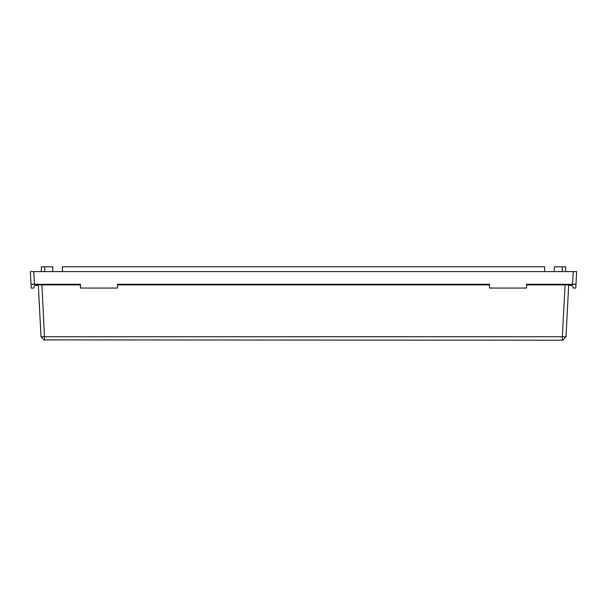 <?xml version="1.0" encoding="UTF-8"?>
<svg xmlns="http://www.w3.org/2000/svg" width="607" height="607" viewBox="0 0 607 607"><rect width="100%" height="100%" fill="white"/><g stroke="black" fill="none" stroke-linecap="round" stroke-linejoin="round"><path stroke-width="0.91" d="M568.698 284.903L565.982 336.733L562.568 340.216L44.114 339.89M31.04 284.266L41.337 284.903L31.018 284.266L30.35 271.587L33.78 271.587L33.097 271.587L33.78 271.587L34.44 284.266L31.04 284.266L31.215 288.059L33.78 288.059A2.747 2.747 0 0 1 36.526 285.313L38.324 285.313M572.56 284.266L573.22 271.587L576.65 271.587L575.982 284.266L568.653 284.903L565.663 284.903L572.97 284.266L526.55 284.266L526.55 288.059L489.492 288.059L489.492 284.266L117.508 284.266L117.508 288.059L80.45 288.059L80.45 284.266L34.44 284.266M38.302 284.903L41.026 336.748L562.355 336.733L565.071 284.903L526.55 284.903M565.071 284.903L565.663 284.903M80.45 284.903L41.929 284.903L44.645 340.216M41.337 284.903L41.929 284.903M62.377 271.587L62.377 266.784L544.623 266.784L544.623 271.587M554.237 271.587L554.237 266.784L565.625 266.784L565.671 271.587M41.329 271.587L41.375 266.784L52.763 266.784L52.763 271.587M568.676 285.313L570.474 285.313A2.747 2.747 0 0 1 573.22 288.059L575.785 288.059L575.982 284.266L572.97 284.266M573.903 271.587L33.78 271.587M489.492 284.903L117.508 284.903M562.355 340.216L562.355 336.733L565.982 336.733L562.568 340.216M41.018 336.733L44.432 340.216L41.018 336.748M575.641 284.281L574.184 284.281M33.78 288.059A2.747 2.747 0 0 1 36.526 285.313M562.241 266.784L562.241 271.587M44.759 266.784L44.759 271.587"/></g></svg>
